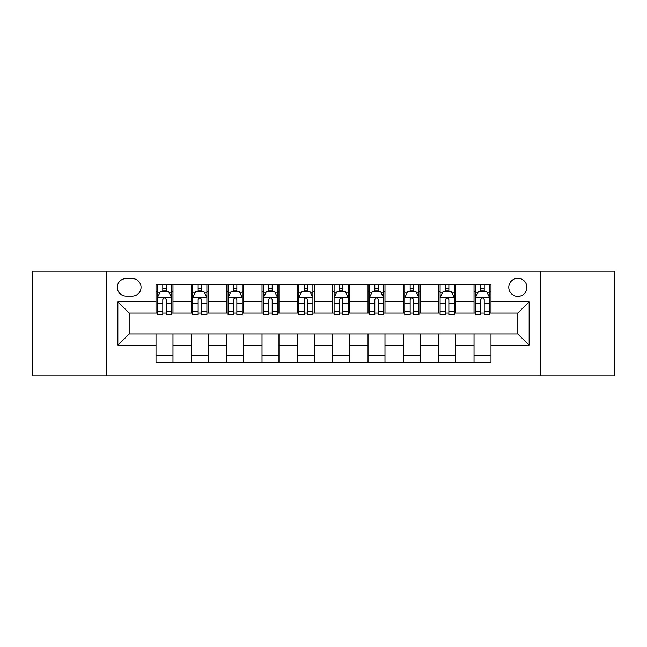 <?xml version="1.0" encoding="UTF-8"?>
<svg xmlns="http://www.w3.org/2000/svg" width="647" height="647" viewBox="0 0 647 647"><rect width="100%" height="100%" fill="white"/><g stroke="black" fill="none" stroke-linecap="round" stroke-linejoin="round"><path stroke-width="0.97" d="M517.835 278.275A9.042 9.042 0 0 0 508.793 287.317A9.042 9.042 0 0 0 517.835 296.366A9.042 9.042 0 0 0 526.884 287.317A9.042 9.042 0 0 0 517.835 278.275M540.447 375.794L614.65 375.794L614.65 271.206L540.447 271.206L540.447 375.794L106.553 375.794L106.553 271.206L32.35 271.206L32.35 375.794L106.553 375.794M126.052 296.083L132.271 296.083A8.759 8.759 0 0 0 141.038 287.317A8.759 8.759 0 0 0 132.271 278.558L126.052 278.558A8.759 8.759 0 0 0 117.293 287.317A8.759 8.759 0 0 0 126.052 296.083M540.447 271.206L106.553 271.206M156.016 345.263L117.859 345.263L117.859 301.737L156.016 301.737L156.016 313.043L129.165 313.043L129.165 333.957L156.016 333.957L156.016 362.369L490.984 362.369L490.984 333.957L517.835 333.957L517.835 313.043L490.984 313.043L490.984 301.737L529.141 301.737L529.141 345.263L490.984 345.263M490.984 301.737L490.984 284.631L156.016 284.631L156.016 301.737M474.025 284.631L474.025 313.043L475.432 313.043M480.802 313.043L484.199 313.043M489.569 313.043L490.984 313.043M474.025 313.043L454.234 313.043M438.69 284.631L438.69 313.043L440.097 313.043M445.476 313.043L448.864 313.043M438.69 313.043L418.9 313.043M403.356 284.631L403.356 313.043L404.771 313.043M410.141 313.043L413.53 313.043M403.356 313.043L383.566 313.043M368.022 284.631L368.022 313.043L369.437 313.043M374.807 313.043L378.196 313.043M368.022 313.043L348.232 313.043M332.687 284.631L332.687 313.043L334.103 313.043M339.473 313.043L342.861 313.043M332.687 313.043L312.897 313.043M297.353 284.631L297.353 313.043L298.768 313.043M304.139 313.043L307.527 313.043M297.353 313.043L277.563 313.043M262.019 284.631L262.019 313.043L263.434 313.043M268.804 313.043L272.193 313.043M262.019 313.043L242.229 313.043M226.685 284.631L226.685 313.043L228.1 313.043M233.47 313.043L236.859 313.043M226.685 313.043L206.903 313.043M191.35 284.631L191.35 313.043L192.766 313.043M198.136 313.043L201.524 313.043M191.35 313.043L171.568 313.043M156.016 313.043L157.431 313.043M162.801 313.043L166.198 313.043M156.016 333.957L172.975 333.957L172.975 362.369M490.984 333.957L172.975 333.957M172.975 284.631L172.975 313.043M156.016 291.7L157.431 291.7M162.801 291.7L166.198 291.7M171.568 291.7L172.975 291.7M156.016 355.3L172.975 355.3M191.35 333.957L191.35 362.369M208.31 284.631L208.31 313.043M191.35 291.7L192.766 291.7M198.136 291.7L201.524 291.7M206.903 291.7L208.31 291.7M208.31 333.957L208.31 362.369M191.35 355.3L208.31 355.3M226.685 333.957L226.685 362.369M243.644 333.957L243.644 362.369M226.685 355.3L243.644 355.3M243.644 284.631L243.644 313.043M226.685 291.7L228.1 291.7M233.47 291.7L236.859 291.7M242.229 291.7L243.644 291.7M262.019 333.957L262.019 362.369M278.978 333.957L278.978 362.369M262.019 355.3L278.978 355.3M278.978 284.631L278.978 313.043M262.019 291.7L263.434 291.7M268.804 291.7L272.193 291.7M277.563 291.7L278.978 291.7M297.353 333.957L297.353 362.369M314.313 333.957L314.313 362.369M297.353 355.3L314.313 355.3M314.313 284.631L314.313 313.043M297.353 291.7L298.768 291.7M304.139 291.7L307.527 291.7M312.897 291.7L314.313 291.7M332.687 333.957L332.687 362.369M349.647 333.957L349.647 362.369M332.687 355.3L349.647 355.3M349.647 284.631L349.647 313.043M332.687 291.7L334.103 291.7M339.473 291.7L342.861 291.7M348.232 291.7L349.647 291.7M368.022 333.957L368.022 362.369M384.981 333.957L384.981 362.369M368.022 355.3L384.981 355.3M384.981 284.631L384.981 313.043M368.022 291.7L369.437 291.7M374.807 291.7L378.196 291.7M383.566 291.7L384.981 291.7M403.356 333.957L403.356 362.369M420.315 333.957L420.315 362.369M403.356 355.3L420.315 355.3M420.315 284.631L420.315 313.043M403.356 291.7L404.771 291.7M410.141 291.7L413.53 291.7M418.9 291.7L420.315 291.7M438.69 333.957L438.69 362.369M455.65 333.957L455.65 362.369M438.69 355.3L455.65 355.3M455.65 284.631L455.65 313.043M438.69 291.7L440.097 291.7M445.476 291.7L448.864 291.7M454.234 291.7L455.65 291.7M474.025 333.957L474.025 362.369M474.025 355.3L490.984 355.3M474.025 291.7L475.432 291.7M480.802 291.7L484.199 291.7M489.569 291.7L490.984 291.7M129.165 313.043L117.859 301.737M129.165 333.957L117.859 345.263M529.141 301.737L517.835 313.043M529.141 345.263L517.835 333.957M166.198 288.311L162.801 288.311M171.568 311.191L166.198 311.191L166.198 314.741L171.568 314.741L171.568 297.491L168.738 291.837L160.262 291.837L157.431 297.491L157.431 314.741L162.801 314.741L162.801 311.191L157.431 311.191M157.431 297.491L157.431 284.631M171.568 297.491L171.568 284.631M162.801 291.837L162.801 284.631M166.198 284.631L166.198 291.837M166.198 311.191L166.198 299.618C165.066 297.434 163.934 297.434 162.801 299.618L162.801 311.191M201.524 288.311L198.136 288.311M206.903 311.191L201.524 311.191L201.524 314.741L206.903 314.741L206.903 297.491L204.072 291.837L195.588 291.837L192.766 297.491L192.766 314.741L198.136 314.741L198.136 311.191L192.766 311.191M192.766 297.491L192.766 284.631M206.903 297.491L206.903 284.631M198.136 291.837L198.136 284.631M201.524 284.631L201.524 291.837M201.524 311.191L201.524 299.618C200.4 297.434 199.268 297.434 198.136 299.618L198.136 311.191M236.859 288.311L233.47 288.311M242.229 311.191L236.859 311.191L236.859 314.741L242.229 314.741L242.229 297.491L239.406 291.837L230.922 291.837L228.1 297.491L228.1 314.741L233.47 314.741L233.47 311.191L228.1 311.191M228.1 297.491L228.1 284.631M242.229 297.491L242.229 284.631M233.47 291.837L233.47 284.631M236.859 284.631L236.859 291.837M236.859 311.191L236.859 299.618C235.734 297.434 234.602 297.434 233.47 299.618L233.47 311.191M272.193 288.311L268.804 288.311M277.563 311.191L272.193 311.191L272.193 314.741L277.563 314.741L277.563 297.491L274.74 291.837L266.257 291.837L263.434 297.491L263.434 314.741L268.804 314.741L268.804 311.191L263.434 311.191M263.434 297.491L263.434 284.631M277.563 297.491L277.563 284.631M268.804 291.837L268.804 284.631M272.193 284.631L272.193 291.837M272.193 311.191L272.193 299.618C271.069 297.434 269.936 297.434 268.804 299.618L268.804 311.191M307.527 288.311L304.139 288.311M312.897 311.191L307.527 311.191L307.527 314.741L312.897 314.741L312.897 297.491L310.075 291.837L301.591 291.837L298.768 297.491L298.768 314.741L304.139 314.741L304.139 311.191L298.768 311.191M298.768 297.491L298.768 284.631M312.897 297.491L312.897 284.631M304.139 291.837L304.139 284.631M307.527 284.631L307.527 291.837M307.527 311.191L307.527 299.618C306.403 297.434 305.271 297.434 304.139 299.618L304.139 311.191M342.861 288.311L339.473 288.311M348.232 311.191L342.861 311.191L342.861 314.741L348.232 314.741L348.232 297.491L345.409 291.837L336.925 291.837L334.103 297.491L334.103 314.741L339.473 314.741L339.473 311.191L334.103 311.191M334.103 297.491L334.103 284.631M348.232 297.491L348.232 284.631M339.473 291.837L339.473 284.631M342.861 284.631L342.861 291.837M342.861 311.191L342.861 299.618C341.737 297.434 340.605 297.434 339.473 299.618L339.473 311.191M378.196 288.311L374.807 288.311M383.566 311.191L378.196 311.191L378.196 314.741L383.566 314.741L383.566 297.491L380.743 291.837L372.26 291.837L369.437 297.491L369.437 314.741L374.807 314.741L374.807 311.191L369.437 311.191M369.437 297.491L369.437 284.631M383.566 297.491L383.566 284.631M374.807 291.837L374.807 284.631M378.196 284.631L378.196 291.837M378.196 311.191L378.196 299.618C377.064 297.434 375.939 297.434 374.807 299.618L374.807 311.191M413.53 288.311L410.141 288.311M418.9 311.191L413.53 311.191L413.53 314.741L418.9 314.741L418.9 297.491L416.078 291.837L407.594 291.837L404.771 297.491L404.771 314.741L410.141 314.741L410.141 311.191L404.771 311.191M404.771 297.491L404.771 284.631M418.9 297.491L418.9 284.631M410.141 291.837L410.141 284.631M413.53 284.631L413.53 291.837M413.53 311.191L413.53 299.618C412.398 297.434 411.274 297.434 410.141 299.618L410.141 311.191M448.864 288.311L445.476 288.311M454.234 311.191L448.864 311.191L448.864 314.741L454.234 314.741L454.234 297.491L451.412 291.837L442.928 291.837L440.097 297.491L440.097 314.741L445.476 314.741L445.476 311.191L440.097 311.191M440.097 297.491L440.097 284.631M454.234 297.491L454.234 284.631M445.476 291.837L445.476 284.631M448.864 284.631L448.864 291.837M448.864 311.191L448.864 299.618C447.732 297.434 446.608 297.434 445.476 299.618L445.476 311.191M484.199 288.311L480.802 288.311M489.569 311.191L484.199 311.191L484.199 314.741L489.569 314.741L489.569 297.491L486.738 291.837L478.262 291.837L475.432 297.491L475.432 314.741L480.802 314.741L480.802 311.191L475.432 311.191M475.432 297.491L475.432 284.631M489.569 297.491L489.569 284.631M480.802 291.837L480.802 284.631M484.199 284.631L484.199 291.837M484.199 311.191L484.199 299.618C483.066 297.434 481.934 297.434 480.802 299.618L480.802 311.191M191.35 345.263L172.975 345.263M191.35 301.737L172.975 301.737M226.685 301.737L208.31 301.737M226.685 345.263L208.31 345.263M262.019 301.737L243.644 301.737M262.019 345.263L243.644 345.263M297.353 301.737L278.978 301.737M297.353 345.263L278.978 345.263M332.687 301.737L314.313 301.737M332.687 345.263L314.313 345.263M368.022 301.737L349.647 301.737M368.022 345.263L349.647 345.263M403.356 301.737L384.981 301.737M403.356 345.263L384.981 345.263M438.69 301.737L420.315 301.737M438.69 345.263L420.315 345.263M474.025 301.737L455.65 301.737M474.025 345.263L455.65 345.263M171.495 297.353L157.504 297.353M157.431 292.177L160.092 292.177M168.907 292.177L171.568 292.177M162.801 303.613L157.431 303.613M171.568 303.613L166.198 303.613M166.198 290.107L162.801 290.107M206.83 297.353L192.838 297.353M192.766 292.177L195.418 292.177M204.242 292.177L206.903 292.177M198.136 303.613L192.766 303.613M206.903 303.613L201.524 303.613M201.524 290.107L198.136 290.107M242.164 297.353L228.173 297.353M228.1 292.177L230.753 292.177M239.576 292.177L242.229 292.177M233.47 303.613L228.1 303.613M242.229 303.613L236.859 303.613M236.859 290.107L233.47 290.107M277.498 297.353L263.507 297.353M263.434 292.177L266.087 292.177M274.91 292.177L277.563 292.177M268.804 303.613L263.434 303.613M277.563 303.613L272.193 303.613M272.193 290.107L268.804 290.107M312.833 297.353L298.833 297.353M298.768 292.177L301.421 292.177M310.245 292.177L312.897 292.177M304.139 303.613L298.768 303.613M312.897 303.613L307.527 303.613M307.527 290.107L304.139 290.107M348.167 297.353L334.167 297.353M334.103 292.177L336.755 292.177M345.579 292.177L348.232 292.177M339.473 303.613L334.103 303.613M348.232 303.613L342.861 303.613M342.861 290.107L339.473 290.107M383.493 297.353L369.502 297.353M369.437 292.177L372.09 292.177M380.913 292.177L383.566 292.177M374.807 303.613L369.437 303.613M383.566 303.613L378.196 303.613M378.196 290.107L374.807 290.107M418.827 297.353L404.836 297.353M404.771 292.177L407.424 292.177M416.247 292.177L418.9 292.177M410.141 303.613L404.771 303.613M418.9 303.613L413.53 303.613M413.53 290.107L410.141 290.107M454.162 297.353L440.17 297.353M440.097 292.177L442.758 292.177M451.582 292.177L454.234 292.177M445.476 303.613L440.097 303.613M454.234 303.613L448.864 303.613M448.864 290.107L445.476 290.107M489.496 297.353L475.505 297.353M475.432 292.177L478.093 292.177M486.908 292.177L489.569 292.177M480.802 303.613L475.432 303.613M489.569 303.613L484.199 303.613M484.199 290.107L480.802 290.107"/></g></svg>
